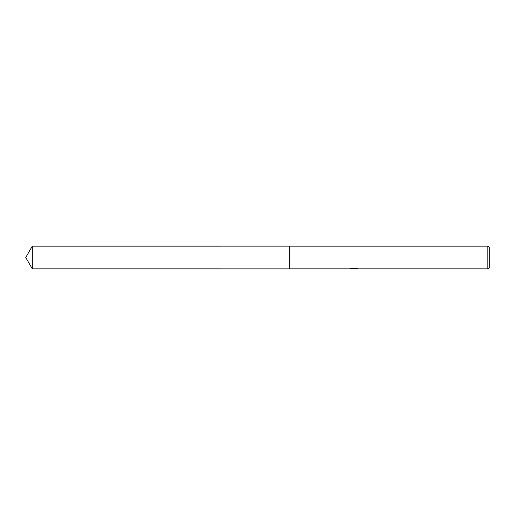 <?xml version="1.0" encoding="UTF-8"?>
<svg xmlns="http://www.w3.org/2000/svg" width="515" height="515" viewBox="0 0 515 515"><rect width="100%" height="100%" fill="white"/><g stroke="black" fill="none" stroke-linecap="round" stroke-linejoin="round"><path stroke-width="0.39" stroke-dasharray="2.58 1.93" d="M354.166 268.373L349.84 268.598L351.507 268.07L353.174 268.598L356.702 268.283L354.874 268.598M356.702 268.502L354.874 268.695M354.919 268.875L356.702 268.785M356.29 268.379L351.713 268.36M351.713 268.07L350.528 268.373L351.661 268.373M351.507 268.07L349.84 268.875L353.174 268.598M352.389 268.766L351.507 268.36M489.25 247.528L489.25 267.472M487.847 246.125L487.847 268.875M289.243 246.125L289.243 268.875L289.243 246.125M32.316 246.125L32.316 268.875M289.243 246.119L289.243 268.882M353.715 268.598L354.166 268.598"/><path stroke-width="0.77" d="M351.661 268.373L354.166 268.663L349.84 268.875L289.243 268.875L289.243 246.125L487.847 246.125L489.25 247.528L489.25 267.472L487.847 268.875L354.919 268.875L356.29 268.379M289.243 268.875L289.243 246.125M354.874 268.695L352.389 268.766M353.715 268.875L353.174 268.875M487.847 268.875L487.847 246.125M354.166 268.663L350.528 268.663L351.713 268.36L356.2 268.36L357.5 268.695M357.977 268.753C354.185 268.779 354.185 268.811 357.977 268.843M354.919 268.598L354.166 268.598M32.316 268.875L32.316 246.125L289.243 246.119L289.243 268.882L32.316 268.875L25.75 257.5L32.316 246.125"/></g></svg>

